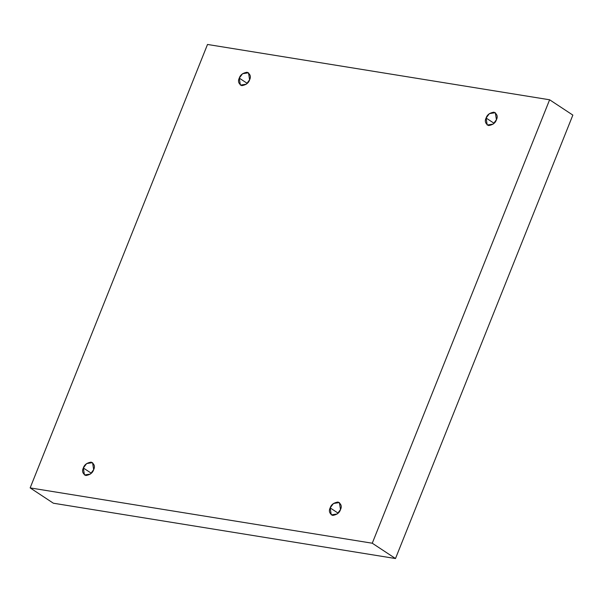 <?xml version="1.0" encoding="UTF-8"?>
<svg xmlns="http://www.w3.org/2000/svg" width="603" height="603" viewBox="0 0 603 603"><rect width="100%" height="100%" fill="white"/><g stroke="black" fill="none" stroke-linecap="round" stroke-linejoin="round"><path stroke-width="0.9" d="M340.499 509.565L339.399 502.563L333.467 503.49L330.165 507.892L338.132 513.153L330.165 507.892C331.137 504.681 333.753 502.729 338.012 502.035C341.23 503.935 342.059 506.445 340.499 509.565C339.527 512.776 336.911 514.736 332.652 515.429C329.434 513.522 328.605 511.012 330.165 507.892L331.266 514.894L337.198 513.975L340.499 509.565M93.669 469.654L92.568 462.652L86.636 463.571L83.342 467.981L91.309 473.234L83.342 467.981C84.314 464.77 86.93 462.818 91.181 462.124C94.4 464.024 95.229 466.534 93.669 469.654C92.696 472.865 90.088 474.817 85.83 475.518C82.611 473.611 81.782 471.101 83.342 467.981L84.443 474.983L90.375 474.064L93.669 469.654M249.604 79.792L248.504 72.79L242.572 73.709L239.278 78.119L247.245 83.372L239.278 78.119C240.25 74.908 242.858 72.955 247.117 72.254C250.335 74.161 251.165 76.671 249.604 79.792C248.632 83.003 246.016 84.955 241.765 85.649C238.547 83.749 237.718 81.239 239.278 78.119L240.378 85.121L246.31 84.194L249.604 79.792M496.435 119.703L495.327 112.701L489.395 113.62L486.101 118.03L494.068 123.283L486.101 118.03C487.073 114.819 489.689 112.867 493.947 112.173C497.166 114.073 497.995 116.583 496.435 119.703C495.462 122.914 492.847 124.866 488.588 125.56C485.37 123.66 484.541 121.15 486.101 118.03L487.201 125.032L493.133 124.112L496.435 119.703M53.381 503.219L395.493 558.536L372.262 543.22L30.15 487.902L53.381 503.219L30.15 487.902L207.507 44.464L549.619 99.781L372.262 543.22L395.493 558.536L572.85 115.098L549.619 99.781L572.85 115.098L395.493 558.536L53.381 503.219M30.15 487.902L372.262 543.22L549.619 99.781L207.507 44.464L30.15 487.902"/></g></svg>

